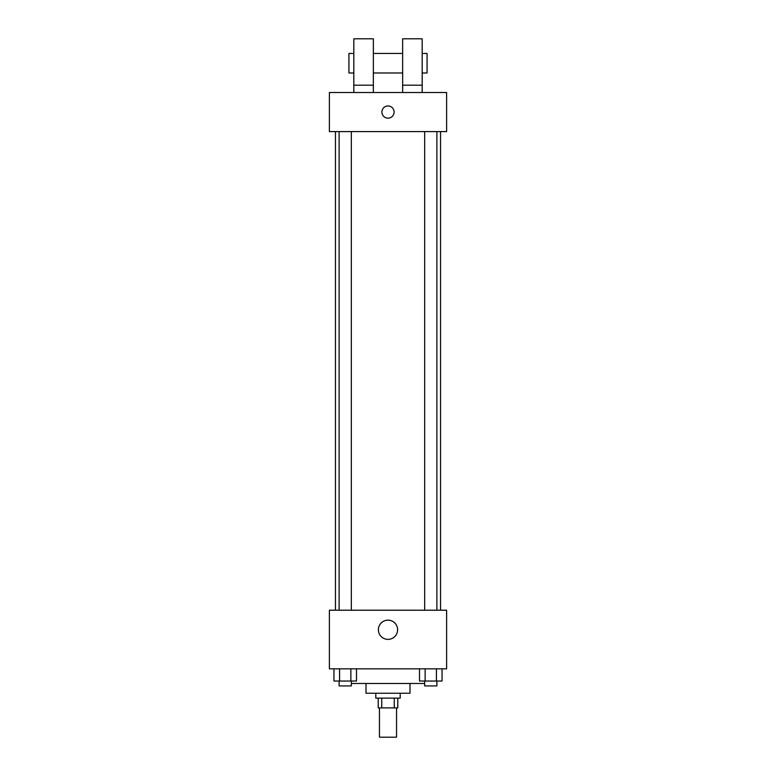 <?xml version="1.0" encoding="UTF-8"?>
<svg xmlns="http://www.w3.org/2000/svg" width="776" height="776" viewBox="0 0 776 776"><rect width="100%" height="100%" fill="white"/><g stroke="black" fill="none" stroke-linecap="round" stroke-linejoin="round"><path stroke-width="1.16" d="M379.454 707.896L379.454 737.2L396.546 737.2L396.546 707.896M394.266 698.128L394.266 707.896L378.232 707.896L378.232 698.128M394.266 707.896L397.768 707.896L397.768 698.128M400.212 693.249L400.212 698.128L375.788 698.128L375.788 693.249M381.734 698.128L381.734 707.896M409.98 683.481L409.98 693.249L366.02 693.249L366.02 683.481M424.676 683.481L351.324 683.481M446.607 668.825L329.393 668.825L329.393 610.217L446.607 610.217L446.607 668.825M397.603 629.753A9.603 9.603 0 0 1 383.199 638.076A9.603 9.603 0 0 1 383.199 621.44A9.603 9.603 0 0 1 397.603 629.753M440.555 131.59L440.555 610.217M424.676 610.217L424.676 131.59M351.324 131.59L351.324 610.217M446.607 131.59L329.393 131.59L329.393 92.519L446.607 92.519L446.607 131.59M388 105.953A6.101 6.101 0 0 1 393.286 115.11A6.101 6.101 0 0 1 382.714 115.11A6.101 6.101 0 0 1 388 105.953M353.817 92.519L353.817 38.8L373.353 38.8L373.353 92.519M373.353 72.983L402.647 72.983M402.647 92.519L402.647 38.8L422.183 38.8L422.183 92.519M422.183 72.983L427.072 72.983L427.072 53.447L422.183 53.447M353.817 53.447L348.928 53.447L348.928 72.983L353.817 72.983M353.817 85.195L373.353 85.195M402.647 85.195L422.183 85.195M442.058 668.825L442.058 681.037L419.506 681.037L419.506 668.825M436.422 668.825L436.422 681.037M425.141 668.825L425.141 681.037M436.888 681.037L436.888 685.916L424.676 685.916L424.676 681.037M356.494 668.825L356.494 681.037L333.942 681.037L333.942 668.825M350.859 668.825L350.859 681.037M339.578 668.825L339.578 681.037M351.324 681.037L351.324 685.916L339.112 685.916L339.112 681.037M335.445 131.59L335.445 610.217M436.888 610.217L436.888 131.59M339.112 131.59L339.112 610.217M373.353 53.447L402.647 53.447"/></g></svg>
